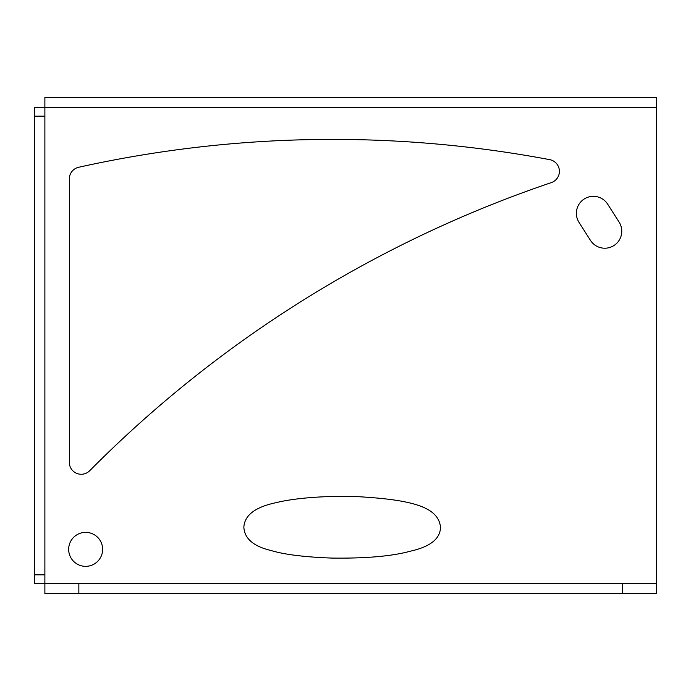<?xml version="1.0" encoding="UTF-8"?>
<svg xmlns="http://www.w3.org/2000/svg" width="691" height="691" viewBox="0 0 691 691"><rect width="100%" height="100%" fill="white"/><g stroke="black" fill="none" stroke-linecap="round" stroke-linejoin="round"><path stroke-width="1.04" d="M656.45 583.334L34.55 583.334L34.55 107.666L44.88 107.666L44.88 97.336L656.45 97.336L656.45 593.664L44.88 593.664L44.88 107.666L656.45 107.666M551.332 182.605A1185.765 1185.765 0 0 0 89.675 470.752A1185.765 1185.765 0 0 1 551.332 182.605A11.894 11.894 0 0 0 549.725 159.656A1172.178 1172.178 0 0 0 78.653 167.274A11.894 11.894 0 0 0 69.342 178.883L69.342 462.374A11.894 11.894 0 0 0 89.675 470.752A11.894 11.894 0 0 1 69.342 462.374M102.639 549.354A16.99 16.99 0 0 1 85.649 566.344A16.99 16.99 0 0 1 68.659 549.354A16.99 16.99 0 0 1 85.649 532.372A16.99 16.99 0 0 1 102.639 549.354M579.041 222.433L590.46 240.356A16.99 16.99 0 0 0 613.91 245.555A16.99 16.99 0 0 0 619.11 222.105L607.691 204.182A16.99 16.99 0 0 0 584.24 198.982A16.99 16.99 0 0 0 579.041 222.433M243.854 527.198C244.545 515.166 255.385 506.961 276.374 502.599C294.876 497.995 326.757 495.456 358.491 496.699C413.192 499.869 438.517 507.306 440.504 527.276C440.262 538.79 430.217 546.762 410.359 551.193C392.22 556.203 366.135 558.501 332.086 558.086C304.619 557.084 284.234 554.545 270.932 550.477C253.537 546.374 244.502 538.617 243.854 527.198M619.11 222.105A16.99 16.99 0 0 1 613.91 245.555A16.99 16.99 0 0 1 590.46 240.356M549.725 159.656A1172.178 1172.178 0 0 0 78.653 167.274M34.55 116.157L44.88 116.157M34.55 574.843L44.88 574.843M78.852 583.334L78.852 593.664M622.47 583.334L622.47 593.664"/></g></svg>

